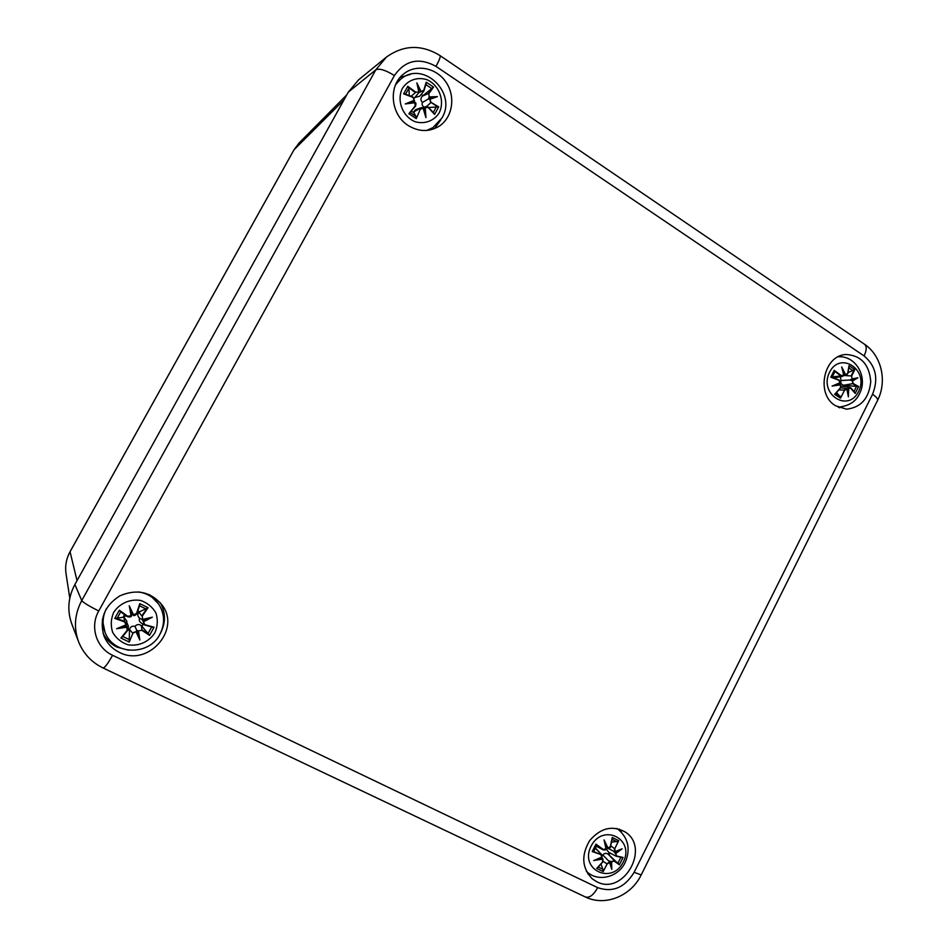 <?xml version="1.0" encoding="UTF-8"?>
<svg xmlns="http://www.w3.org/2000/svg" width="948" height="948" viewBox="0 0 948 948"><rect width="100%" height="100%" fill="white"/><g stroke="black" fill="none" stroke-linecap="round" stroke-linejoin="round"><path stroke-width="1.42" d="M74.892 584.478L348.295 92.146L358.617 79.798L386.44 57.081L375.799 69.832L81.741 600.57C74.56 614.185 73.541 627.991 78.672 641.997C83.448 653.682 91.577 662.344 103.048 667.973C104.636 667.973 107.823 663.754 112.599 655.293C96.317 647.934 89.61 626.711 98.746 610.974C89.029 606.092 83.365 602.632 81.741 600.57L74.892 584.478C67.972 597.56 66.988 610.856 71.941 624.365L78.4 641.286M835.449 405.72C815.209 393.989 823.919 354.303 846.694 354.516C861.246 355.701 869.269 364.696 870.762 381.487C869.115 398.302 861.033 407.533 846.517 409.181L835.449 405.72M596.802 881.759L592.263 878.843C581.894 868.013 581.041 855.262 589.68 840.592C600.677 827.817 612.609 825.009 625.479 832.154C650.624 848.235 623.239 895.967 596.802 881.759M119.27 652.307C111.983 648.681 106.851 643.147 103.889 635.693C99.208 618.89 104.564 605.582 119.969 595.782C136.725 588.72 150.708 591.742 161.93 604.848C181.625 629.579 147.793 667.629 119.27 652.307M408.315 125.574C390.635 114.838 387.898 85.96 403.54 74.062C416.089 63.552 436.566 67.699 446.164 82.393C455.976 96.933 452.457 117.967 438.782 126.44C428.899 132.139 418.743 131.855 408.315 125.574M434.48 128.632L440.844 119.815M410.342 74.382L400.032 77.523M103.071 633.228C106.152 639.426 110.833 644.071 117.137 647.164L128.608 650.233M160.52 633.098C165.817 622.8 165.758 612.704 160.354 602.821M587.724 873.724L591.161 874.791M621.473 832.226L619.494 829.145M839.442 407.782L841.314 407.024M841.469 356.863L839.584 356.164M426.647 130.457L432.975 127.589L428.863 130.196M396.655 82.5L400.471 79.371L395.648 84.597M439.208 112.812C433.971 121.012 424.42 124.52 414.951 121.664C402.509 116.462 396.394 100.322 402.414 88.354C407.735 80.094 417.393 76.681 426.837 79.644C439.208 84.988 445.122 100.974 439.208 112.812M428.2 107.503L434.599 114.388L428.295 107.207L425.925 106.591L424.716 107.527L428.2 107.503L425.925 106.591M412.913 97.348L403.635 93.852L412.913 97.348L414.24 100.298L405.282 103.948L414.869 102.728L415.177 105.975L408.872 113.736L416.291 118.618L420.237 109.328L423.045 108.143L425.936 117.599L425.285 107.634M428.603 107.503L438.699 106.875L431.032 102.36L429.847 99.315L437.431 96.625L429.219 96.897L428.78 93.757L433.568 87.109L426.209 82.168L423.732 90.38L421.054 91.458L416.859 82.879L418.815 91.968L415.745 92.181L407.794 86.292L408.872 88.306L409.335 95.606M431.032 102.36L437.538 106.78M429.847 99.315L430.712 102.799L426.6 106.472M437.431 96.625L428.223 99.078L422.417 102.42C420.485 100.405 420.462 98.308 422.346 96.115L433.568 87.109M428.78 93.757L429.219 96.897M429.373 99.042L428.223 99.078L428.958 97.454M424.254 107.207C422.322 106.188 421.706 104.588 422.417 102.42M423.732 90.38L426.233 83.317L424.005 90.653M426.209 82.168L426.221 83.329M421.054 91.458L423.993 90.7L423.638 91.387M416.859 82.879L420.663 91.873M415.745 92.181L418.815 91.968M419.158 92.229L414.312 98.142M420.639 91.897L418.921 92.549M423.626 91.399L419.715 96.186L414.963 97.466M414.24 100.298L413.032 97.063L404.689 93.888M405.282 103.948L414.869 102.728M415.177 105.975L414.928 102.337L408.292 103.178L414.501 100.713L413.269 102.36M415.425 106.295L408.872 113.736M420.237 109.328L416.291 118.618M423.258 107.859L421.279 107.657L413.66 111.947L415.378 109.838L421.291 107.657L423.258 107.859L425.936 117.599M423.045 108.143L425.344 114.542M416.302 117.374L413.66 111.947M423.448 108.416L424.716 107.527M421.208 94.362L422.891 95.547M413.565 112.539L411.479 111.165M123.524 616.378L126.546 616.034M106.306 608.782C102.526 616.555 102.1 624.376 105.003 632.257L102.348 619.66M149.559 594.728L158.506 603.852C153.612 597.145 146.904 593.164 138.384 591.908M154.951 632.695C149.227 641.725 138.645 646.524 128.063 644.818C121.332 642.507 116.201 638.348 112.658 632.352C110.549 625.704 110.869 619.08 113.642 612.479C119.472 603.378 130.172 598.662 140.731 600.487C147.414 602.857 152.486 607.04 155.946 613.012C158.008 619.601 157.676 626.166 154.951 632.695M124.591 621.876L123.904 617.184L114.803 618.428L124.591 621.876L126.06 624.815L116.64 628.737L126.795 627.209L127.233 630.384L120.906 638.028L129.224 642.057L132.921 633.157L135.979 631.688L139.842 640.019L138.467 630.87L141.773 630.266L149.571 635.397L141.927 626.225L143.089 624.187M144.843 624.661L154.038 627.221L144.843 624.661L143.432 621.805L152.355 617.172L142.698 619.423L142.236 616.176L148.054 607.727L139.794 603.639L136.559 613.392L133.538 614.92L129.26 605.784L131.049 615.726L127.684 616.247L119.341 610.192L124.52 614.707L123.216 617.065M143.432 621.805L144.049 624.779L152.77 627.28M152.355 617.172L142.591 619.767M142.236 616.176L142.698 619.423M137.816 610.915L139.498 611.827L148.054 607.727M142.994 621.426L142.52 619.862M142.401 619.791L139.51 618.072C137.424 616.093 137.247 614.174 138.989 612.325L139.498 611.827M144.049 624.779L141.548 623.251C139.534 621.995 138.846 620.276 139.51 618.072M136.559 613.392L139.794 603.639M133.538 614.92L131.855 614.494L131.049 615.726M129.26 605.784L133.182 615.276L136.939 613.522L139.806 604.883M127.684 616.247L127.707 616.769C130.113 617.184 131.381 616.864 131.523 615.797L130.243 608.912L131.855 614.494M127.684 616.757L131.511 615.821M126.06 624.815L126.665 624.222L124.781 621.402L116.13 618.369M116.64 628.737L126.428 625.076L126.665 624.27M127.233 630.384L128.193 629.057L126.795 627.209M128.193 629.057L120.906 638.028M123.904 617.184L126.842 621.177L126.665 624.222M125.977 625.265L126.913 626.64M132.921 633.157L129.224 642.057M135.979 631.688L132.483 632.885L129.52 629.555C130.291 626.853 132.104 625.787 134.972 626.332C136.986 624.199 139.107 623.997 141.335 625.716L141.927 626.225M141.773 630.266L138.467 630.87M137.946 630.693L139.842 640.019M129.224 640.789L129.52 629.555M136.287 631.214L136.82 630.538L134.972 626.332M136.287 631.238L138.965 637.103L136.82 630.538L137.922 630.681M129.355 630.313L128.039 629.768M127.494 616.627L124.52 614.707M126.783 622.362L128.347 626.083L128.193 629.105M843.27 385.089L842.902 386.417M858.568 391.524C848.01 413.245 818.503 393.941 829.547 372.244C840.402 350.476 869.529 370.158 858.568 391.524M850.937 388.242L855.203 393.408L850 387.412L848.661 388.561L850.937 388.242L849.989 387.412L841.243 386.18M838.873 380.231L830.78 377.209L838.873 380.231L839.952 382.791L832.083 386.073L840.414 384.876L840.532 387.661L834.631 394.344L840.473 398.196L844.526 390.303L846.86 389.142L848.377 396.845L848.661 388.561M853.271 383.549L843.756 385.244L858.615 386.583L853.271 383.549L852.453 381.001L857.928 377.778L851.991 378.927L851.624 376.143L854.835 369.542L849.029 365.655L847.642 373.488L845.557 374.626L841.706 366.935L843.756 375.207L841.231 375.538L834.24 370.348L834.821 371.889L832.048 377.34L833.813 373.334M852.453 381.001L852.916 383.893L857.679 386.571M857.928 377.778L849.811 379.994L841.042 380.551L840.366 376.735M851.624 376.143L851.991 378.927M848.022 372.647L854.835 369.542M851.968 380.717L849.811 379.994L851.66 379.342M843.756 385.244C841.22 384.473 840.319 382.909 841.042 380.551M847.642 373.488L846.303 375.159L843.779 375.609M849.029 365.655L847.761 373.559M845.557 374.638L846.291 375.159M841.706 366.935L843.945 375.349L842.559 376.356L843.945 375.349M842.523 369.199L843.756 375.207M841.231 375.538L842.559 376.356M845.095 374.97L843.898 374.981M840.082 382.968L838.885 379.911L831.74 377.233M839.952 382.791L840.082 383.051C840.9 382.601 840.497 381.558 838.861 379.899M832.083 386.073L840.058 383.075L834.655 385.338L840.414 384.876M837.996 383.94L840.378 384.461L840.532 387.661M840.663 387.815L840.426 384.521M835.318 393.93L840.663 387.851L834.631 394.344M844.526 390.303L840.473 398.196M846.86 389.142L846.351 388.621L844.052 390.114L838.921 389.912M851.008 388.016L854.895 392.662M846.979 388.976L848.377 396.845M840.509 397.105L836.563 392.579M846.588 388.668L848.093 388.431M844.455 385.421L843.945 386.559M609.244 852.584L608.272 854.302M623.322 862.005C611.946 885.385 579.133 869.648 591.054 846.209C602.762 822.734 635.16 838.921 623.322 862.005M616.674 856.02L623.085 857.442L616.674 856.02L615.69 853.627L622.101 848.815L615.157 851.577L614.766 848.721L618.7 840.651L612.242 837.463L610.334 846.54L608 848.057L604.066 839.916L606.021 848.875L603.284 849.455L595.972 844.135L596.802 845.308L593.768 851.328L592.251 851.541L600.736 854.515L601.909 857.063L593.697 860.571L602.454 859.113L602.667 861.839L596.707 868.415L603.212 871.556L607.111 863.995L609.623 862.609L611.804 869.375L611.602 861.791L614.15 861.068L619.4 864.801L609.031 854.918L610.014 852.999M622.137 857.573L616.022 856.151L608.652 852.276L606.27 848.922M615.69 853.627L616.366 856.281M622.101 848.815L615.145 851.577M608.284 848.472L614.896 851.92L614.304 848.448L610.749 845.77M614.766 848.721L618.7 840.651M615.216 853.247L613.735 851.316M606.282 848.804L606.53 847.785M610.334 846.54L612.242 837.463M608 848.069L606.91 847.986M604.066 839.916L607.609 848.33L610.5 846.611L612.313 838.305M604.954 842.594L606.021 848.875M603.284 849.455L606.27 848.851M600.736 854.515L593.294 851.446M601.909 857.063L601.755 854.669L595.071 848.045M593.697 860.571L602.051 857.193M602.667 861.839L602.454 859.113M602.892 858.935L602.857 861.922L597.406 867.989M602.798 861.922L596.707 868.415M595.19 847.82L601.755 854.669L602.11 857.217L596.245 859.8M601.364 857.573L602.43 858.556M607.111 863.995L603.212 871.556M614.15 861.068L611.045 861.578L611.341 866.946L609.754 862.123L606.637 863.735L603.224 861.317M611.341 866.958L611.804 869.375M603.236 870.454L601.008 864.09M609.754 862.123L602.892 855.025C604.397 852.999 606.246 852.809 608.45 854.444L609.031 854.918M601.873 854.812L602.892 855.025M608.806 860.843L611.045 861.578M617.823 841.35L611.567 842.132M66.076 573.99L65.993 573.433C64.962 565.837 66.313 558.609 70.057 551.748L70.116 551.641M77.037 580.626L70.057 551.748L293.868 150.057M343.946 99.978L294.034 149.76L299.118 142.97L346.755 94.907M440.121 55.659L864.28 344.077C866.887 346.079 866.827 350.037 864.102 355.938C875.893 365.892 878.713 378.667 872.551 394.285C876.556 397.034 878.192 399.12 877.493 400.554L641.227 874.862L634.117 872.326C624.779 887.672 612.633 892.779 597.69 887.648C593.531 895.125 589.383 898.218 585.236 896.915L103.095 667.996M872.551 394.285L634.117 872.326M597.69 887.648L112.599 655.293M98.746 610.974L394.404 75.556C385.563 70.081 379.366 68.173 375.799 69.832L348.295 92.146M394.404 75.556C405.187 60.186 419.052 57.129 436.009 66.384C439.445 59.973 440.796 56.382 440.026 55.6C421.552 44.283 403.682 44.781 386.44 57.081M436.009 66.384L864.102 355.938M438.699 106.875L434.599 114.388M403.635 93.852L407.794 86.292M428.982 97.419L434.776 97.158L429.408 99.03M432.584 87.69L428.318 93.591L422.346 96.115M408.434 87.394L415.437 92.631L411.041 96.269M424.751 107.515L425.308 114.412M436.4 106.638L433.283 112.48M425.853 84.597L431.696 88.543M405.566 94.208L408.872 88.306M416.291 116.604L410.283 112.646M154.038 627.221L149.571 635.397M114.803 618.428L119.341 610.192M149.274 618.286L143.006 621.45M146.964 608.462L141.785 615.916L138.989 612.325M120.052 611.235L125.041 615.098M126.925 626.664L119.851 627.813M148.86 634.366L141.963 629.804L141.335 625.716M151.644 626.972L148.018 633.56M139.51 605.772L146.182 609.078M117.066 618.44L120.752 611.756M129.402 639.651L122.73 636.44M838.352 356.792L838.352 356.792C856.352 355.464 868.202 377.908 859.457 393.752C856.044 401.537 848.958 406.017 838.222 407.202L838.222 407.202M858.615 386.583L855.203 393.408M830.78 377.209L834.24 370.348M851.707 379.33L855.949 378.501L852.015 380.729M854.03 370.123L851.15 375.953L844.312 375.515M842.654 369.696L845.142 374.958M834.726 371.284L840.864 375.87L832.154 377.008M848.152 388.431L848.093 394.06M856.53 386.346L854.018 391.536M848.898 367.812L853.07 370.751M840.272 396.264L835.804 393.408M586.374 871.342L587.393 872.255C599.124 882.422 618.534 876.817 625.194 862.419C630.74 849.23 628.37 838.174 618.06 829.239L616.923 828.493M623.085 857.442L619.4 864.801M592.251 851.541L595.972 844.135M619.791 850.048L615.252 853.283M596.529 845.024L602.952 849.704L596.209 846.137M606.282 848.875L604.978 842.689M602.466 858.58L596.493 859.694M618.866 863.924L614.185 860.594L608.45 854.444M620.893 857.312L617.942 863.142M612.124 839.312L616.923 841.788M603.118 869.316L598.259 867.088M299.118 142.97L293.939 149.891L70.057 551.689C66.313 558.562 64.962 565.814 65.993 573.433L69.796 598.141M864.28 344.077C881.711 355.512 887.364 381.487 877.493 400.554M585.378 896.986C605.417 906.809 631.238 895.824 641.18 874.945M432.975 127.589L441.993 117.907C457.493 92.703 422.737 59.688 400.471 79.371M414.489 100.737L413.008 97.052M414.928 102.337C416.077 102.609 416.255 103.913 415.449 106.271M434.137 113.44L428.33 107.219M425.901 106.603L422.915 107.693M105.003 632.257C113.807 655.992 149.654 655.566 159.963 634.153C165.213 623.63 164.727 613.534 158.506 603.852M133.158 615.276C134.154 616.058 135.422 615.477 136.939 613.522M121.972 637.34L127.601 630.527M846.303 375.159L847.796 373.631L849.1 366.39M848.187 394.593L847.002 388.893M846.351 388.609L840.698 387.803M842.571 376.356L833.624 377.92M618.06 829.239L617.03 828.505M587.393 872.255L586.421 871.437M620.051 849.941L614.968 851.908M607.573 848.318C609.6 848.365 610.583 847.796 610.536 846.6M606.282 848.91C606.175 849.846 605.156 850.178 603.248 849.894M611.377 867.029L609.789 862.182M593.804 851.221L596.802 845.308M603.26 849.894L596.185 846.161M602.904 858.935L601.565 857.478"/></g></svg>
